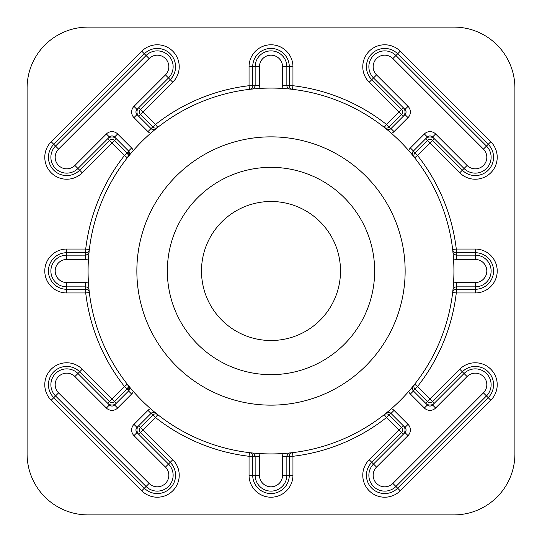 <?xml version="1.0" encoding="UTF-8"?>
<svg xmlns="http://www.w3.org/2000/svg" width="542" height="542" viewBox="0 0 542 542"><rect width="100%" height="100%" fill="white"/><g stroke="black" fill="none" stroke-linecap="round" stroke-linejoin="round"><path stroke-width="0.81" d="M136.855 271A134.145 134.145 0 0 0 271 405.145A134.145 134.145 0 0 0 405.145 271A134.145 134.145 0 0 0 271 136.855A134.145 134.145 0 0 0 136.855 271M374.657 271A103.657 103.657 0 0 1 271 374.657A103.657 103.657 0 0 1 167.343 271A103.657 103.657 0 0 1 271 167.343A103.657 103.657 0 0 1 374.657 271M340.512 271A69.511 69.511 0 0 1 271 340.512A69.511 69.511 0 0 1 201.488 271A69.511 69.511 0 0 1 271 201.488A69.511 69.511 0 0 1 340.512 271M82.255 369.204L112.004 398.953L124.457 386.493A186.583 186.583 0 0 1 85.711 292.951L66.734 292.951A21.951 21.951 0 0 1 44.783 271A21.951 21.951 0 0 1 66.734 249.049L85.711 249.049A186.583 186.583 0 0 1 124.457 155.507L112.004 143.047L82.255 172.796A21.951 21.951 0 0 1 44.783 157.275A21.951 21.951 0 0 1 51.212 141.753L141.753 51.212A21.951 21.951 0 0 1 172.796 51.212A21.951 21.951 0 0 1 172.796 82.255L143.047 112.004L155.507 124.457A186.583 186.583 0 0 1 249.049 85.711L249.049 66.734A21.951 21.951 0 0 1 271 44.783A21.951 21.951 0 0 1 292.951 66.734L292.951 85.711A186.583 186.583 0 0 1 386.493 124.457L401.541 109.416L371.785 79.667A18.293 18.293 0 0 1 377.72 49.837A18.293 18.293 0 0 1 397.659 53.8L488.2 144.341A18.293 18.293 0 0 1 488.2 170.215A18.293 18.293 0 0 1 462.333 170.215L432.584 140.459A3.659 3.659 0 0 0 427.408 140.459L414.955 152.919A3.659 3.659 0 0 0 414.664 157.769L417.543 155.507A186.583 186.583 0 0 1 456.289 249.049L475.266 249.049A21.951 21.951 0 0 1 497.217 271A21.951 21.951 0 0 1 475.266 292.951L456.289 292.951A186.583 186.583 0 0 1 417.543 386.493L429.996 398.953L459.745 369.204A21.951 21.951 0 0 1 490.788 369.204A21.951 21.951 0 0 1 490.788 400.247L400.247 490.788A21.951 21.951 0 0 1 362.774 475.266A21.951 21.951 0 0 1 369.204 459.745L398.953 429.996L386.493 417.543A186.583 186.583 0 0 1 292.951 456.289L292.951 475.266A21.951 21.951 0 0 1 271 497.217A21.951 21.951 0 0 1 249.049 475.266L249.049 456.289A186.583 186.583 0 0 1 155.507 417.543L143.047 429.996L172.796 459.745A21.951 21.951 0 0 1 172.796 490.788A21.951 21.951 0 0 1 141.753 490.788L51.212 400.247A21.951 21.951 0 0 1 58.333 364.441A21.951 21.951 0 0 1 82.255 369.204L79.667 371.785L109.416 401.541A3.659 3.659 0 0 0 114.592 401.541L127.045 389.081A3.659 3.659 0 0 0 127.336 384.231L124.457 386.493L128.766 390.802L128.833 386.114A3.659 3.659 0 0 1 128.576 390.999L128.766 390.802M412.53 389.549L413.234 390.802L417.543 386.493L414.664 384.231A3.659 3.659 0 0 0 414.955 389.081L427.408 401.541A3.659 3.659 0 0 0 432.584 401.541L462.333 371.785A18.293 18.293 0 0 1 488.2 371.785A18.293 18.293 0 0 1 488.2 397.659L397.659 488.2A18.293 18.293 0 0 1 366.433 475.266A18.293 18.293 0 0 1 371.785 462.333L401.541 432.584L403.262 434.305A6.098 6.098 0 0 0 403.262 425.68L398.953 429.996L401.541 432.584A3.659 3.659 0 0 0 401.541 427.408L389.081 414.955A3.659 3.659 0 0 0 384.231 414.664L386.493 417.543L390.802 413.234L387.977 412.374M128.766 151.198L128.576 151.001A3.659 3.659 0 0 1 128.833 155.886L128.766 151.198L127.045 152.919A3.659 3.659 0 0 1 127.336 157.769L124.457 155.507L127.045 152.919L114.592 140.459A3.659 3.659 0 0 0 109.416 140.459L79.667 170.215A18.293 18.293 0 0 1 48.441 157.275A18.293 18.293 0 0 1 53.8 144.341L144.341 53.8A18.293 18.293 0 0 1 170.215 53.8A18.293 18.293 0 0 1 170.215 79.667L140.459 109.416A3.659 3.659 0 0 0 140.459 114.592L152.919 127.045A3.659 3.659 0 0 0 157.769 127.336L155.507 124.457L151.001 128.576A3.659 3.659 0 0 0 155.886 128.833L150.534 133.346A7.961 7.961 0 0 1 147.959 131.618L133.969 117.634A7.961 7.961 0 0 1 133.969 106.374L165.445 74.904A11.551 11.551 0 0 0 165.445 58.563A11.551 11.551 0 0 0 149.111 58.563L58.563 149.111A11.551 11.551 0 0 0 62.31 167.952A11.551 11.551 0 0 0 74.904 165.445L106.374 133.969A7.961 7.961 0 0 1 117.634 133.969L131.618 147.959A7.961 7.961 0 0 1 133.346 150.534M408.654 150.534A7.961 7.961 0 0 1 410.382 147.959L424.366 133.969A7.961 7.961 0 0 1 435.626 133.969L467.096 165.445A11.551 11.551 0 0 0 483.437 165.445A11.551 11.551 0 0 0 483.437 149.111L392.889 58.563A11.551 11.551 0 0 0 373.167 66.734A11.551 11.551 0 0 0 376.554 74.904L408.031 106.374A7.961 7.961 0 0 1 408.031 117.634L394.041 131.618A7.961 7.961 0 0 1 391.466 133.346M394.041 131.618L390.999 128.576A3.659 3.659 0 0 1 386.114 128.833C387.035 129.931 388.6 129.911 390.802 128.766L404.989 114.592A3.659 3.659 0 0 0 404.989 109.416L373.513 77.946A15.853 15.853 0 0 1 378.655 52.086A15.853 15.853 0 0 1 395.931 55.521L486.479 146.069A15.853 15.853 0 0 1 486.479 168.487A15.853 15.853 0 0 1 464.054 168.487L432.584 137.011A3.659 3.659 0 0 0 427.408 137.011L413.234 151.198L412.53 152.451M391.466 408.654A7.961 7.961 0 0 1 394.041 410.382L408.031 424.366A7.961 7.961 0 0 1 408.031 435.626L376.554 467.096A11.551 11.551 0 0 0 380.301 485.937A11.551 11.551 0 0 0 392.889 483.437L483.437 392.889A11.551 11.551 0 0 0 483.437 376.554A11.551 11.551 0 0 0 467.096 376.554L435.626 408.031A7.961 7.961 0 0 1 424.366 408.031L410.382 394.041A7.961 7.961 0 0 1 408.654 391.466M413.234 390.802L427.408 404.989A3.659 3.659 0 0 0 432.584 404.989L464.054 373.513A15.853 15.853 0 0 1 486.479 373.513A15.853 15.853 0 0 1 486.479 395.931L395.931 486.479A15.853 15.853 0 0 1 368.872 475.266A15.853 15.853 0 0 1 373.513 464.054L404.989 432.584A3.659 3.659 0 0 0 404.989 427.408L390.802 413.234M66.734 292.951L66.734 289.293L85.711 289.293L85.711 292.951L89.349 292.517A3.659 3.659 0 0 0 85.711 289.293L85.711 286.867L66.734 286.853A15.853 15.853 0 0 1 50.88 271A15.853 15.853 0 0 1 66.734 255.147L85.711 255.133C88.068 254.394 89.193 253.31 89.078 251.867L88.481 258.846A7.961 7.961 0 0 1 85.44 259.449L66.734 259.449A11.551 11.551 0 0 0 55.182 271A11.551 11.551 0 0 0 66.734 282.551L85.44 282.551A7.961 7.961 0 0 1 88.481 283.154M133.346 391.466A7.961 7.961 0 0 1 131.618 394.041L117.634 408.031A7.961 7.961 0 0 1 106.374 408.031L74.904 376.554A11.551 11.551 0 0 0 55.182 384.725A11.551 11.551 0 0 0 58.563 392.889L149.111 483.437A11.551 11.551 0 0 0 165.445 483.437A11.551 11.551 0 0 0 165.445 467.096L133.969 435.626A7.961 7.961 0 0 1 133.969 424.366L147.959 410.382A7.961 7.961 0 0 1 150.534 408.654M147.959 410.382L151.001 413.424A3.659 3.659 0 0 1 155.886 413.167C154.965 412.069 153.4 412.089 151.198 413.234L137.011 427.408A3.659 3.659 0 0 0 137.011 432.584L168.487 464.054A15.853 15.853 0 0 1 168.487 486.479A15.853 15.853 0 0 1 146.069 486.479L55.521 395.931A15.853 15.853 0 0 1 60.67 370.078A15.853 15.853 0 0 1 77.946 373.513L109.416 404.989A3.659 3.659 0 0 0 114.592 404.989L128.576 390.999L131.618 394.041M410.382 147.959L413.424 151.001A3.659 3.659 0 0 0 413.167 155.886M413.167 386.114A3.659 3.659 0 0 0 413.424 390.999L410.382 394.041M403.262 107.695A6.098 6.098 0 0 1 403.262 116.32L401.541 114.592A3.659 3.659 0 0 0 401.541 109.416L403.262 107.695M66.734 282.551L66.734 289.293A18.293 18.293 0 0 1 48.441 271A18.293 18.293 0 0 1 66.734 252.708L85.711 252.708A3.659 3.659 0 0 0 89.349 249.483A182.925 182.925 0 0 1 127.336 157.769A182.925 182.925 0 0 0 89.349 249.483L85.711 249.049L85.711 255.133M151.198 413.234L155.507 417.543L157.769 414.664A3.659 3.659 0 0 0 152.919 414.955L140.459 427.408A3.659 3.659 0 0 0 140.459 432.584L170.215 462.333A18.293 18.293 0 0 1 170.215 488.2A18.293 18.293 0 0 1 144.341 488.2L53.8 397.659A18.293 18.293 0 0 1 59.735 367.822A18.293 18.293 0 0 1 79.667 371.785L74.904 376.554M131.618 147.959L128.576 151.001L114.592 137.011A3.659 3.659 0 0 0 109.416 137.011L77.946 168.487A15.853 15.853 0 0 1 50.88 157.275A15.853 15.853 0 0 1 55.521 146.069L146.069 55.521A15.853 15.853 0 0 1 168.487 55.521A15.853 15.853 0 0 1 168.487 77.946L137.011 109.416A3.659 3.659 0 0 0 137.011 114.592L151.001 128.576L147.959 131.618M453.925 271A182.925 182.925 0 0 0 271 88.075A182.925 182.925 0 0 0 88.075 271A182.925 182.925 0 0 0 271 453.925A182.925 182.925 0 0 0 453.925 271M390.802 128.766L386.493 124.457L384.231 127.336A3.659 3.659 0 0 0 389.081 127.045L401.541 114.592L369.204 82.255A21.951 21.951 0 0 1 376.324 46.456A21.951 21.951 0 0 1 400.247 51.212L490.788 141.753A21.951 21.951 0 0 1 490.788 172.796A21.951 21.951 0 0 1 459.745 172.796L425.68 138.738A6.098 6.098 0 0 1 434.305 138.738L417.543 155.507L413.234 151.198M116.32 403.262A6.098 6.098 0 0 1 107.695 403.262L112.004 398.953L116.32 403.262M434.305 403.262A6.098 6.098 0 0 1 425.68 403.262L429.996 398.953L434.305 403.262M138.738 434.305A6.098 6.098 0 0 1 138.738 425.68L143.047 429.996L138.738 434.305M514.9 453.925L514.9 88.075A60.975 60.975 0 0 0 453.925 27.1L88.075 27.1A60.975 60.975 0 0 0 27.1 88.075L27.1 453.925A60.975 60.975 0 0 0 88.075 514.9L453.925 514.9A60.975 60.975 0 0 0 514.9 453.925M138.738 116.32A6.098 6.098 0 0 1 138.738 107.695L143.047 112.004L138.738 116.32M107.695 138.738A6.098 6.098 0 0 1 116.32 138.738L112.004 143.047L107.695 138.738M255.133 85.711L255.147 85.44A3.659 3.659 0 0 1 251.867 89.078C253.297 89.2 254.388 88.082 255.133 85.711L249.049 85.711L249.483 89.349A3.659 3.659 0 0 0 252.708 85.711L252.708 66.734A18.293 18.293 0 0 1 271 48.441A18.293 18.293 0 0 1 289.293 66.734L289.293 85.711A3.659 3.659 0 0 0 292.517 89.349L292.951 85.711L286.853 85.44A3.659 3.659 0 0 0 290.133 89.078M283.154 88.481A7.961 7.961 0 0 1 282.551 85.44L282.551 66.734A11.551 11.551 0 0 0 271 55.182A11.551 11.551 0 0 0 259.449 66.734L259.449 85.44A7.961 7.961 0 0 1 258.846 88.481M259.449 85.44L255.147 85.44L255.147 66.734A15.853 15.853 0 0 1 271 50.88A15.853 15.853 0 0 1 286.853 66.734L286.853 85.44L282.551 85.44M286.867 456.289L286.853 456.56A3.659 3.659 0 0 1 290.133 452.922C288.703 452.8 287.612 453.918 286.867 456.289L292.951 456.289L292.517 452.651A3.659 3.659 0 0 0 289.293 456.289L289.293 475.266A18.293 18.293 0 0 1 271 493.559A18.293 18.293 0 0 1 252.708 475.266L252.708 456.289A3.659 3.659 0 0 0 249.483 452.651L249.049 456.289L255.133 456.289L253.744 453.681M456.289 255.133L456.56 255.147A3.659 3.659 0 0 1 452.922 251.867C452.8 253.297 453.918 254.388 456.289 255.133L456.289 249.049L452.651 249.483A3.659 3.659 0 0 0 456.289 252.708L475.266 252.708A18.293 18.293 0 0 1 493.559 271A18.293 18.293 0 0 1 475.266 289.293L456.289 289.293A3.659 3.659 0 0 0 452.651 292.517L456.289 292.951L456.56 286.853A3.659 3.659 0 0 0 452.922 290.133M258.846 453.518A7.961 7.961 0 0 1 259.449 456.56L259.449 475.266A11.551 11.551 0 0 0 271 486.818A11.551 11.551 0 0 0 282.551 475.266L282.551 456.56A7.961 7.961 0 0 1 283.154 453.518M282.551 456.56L286.853 456.56L286.853 475.266A15.853 15.853 0 0 1 271 491.12A15.853 15.853 0 0 1 255.147 475.266L255.133 456.289M453.518 283.154A7.961 7.961 0 0 1 456.56 282.551L475.266 282.551A11.551 11.551 0 0 0 486.818 271A11.551 11.551 0 0 0 475.266 259.449L456.56 259.449A7.961 7.961 0 0 1 453.518 258.846M456.56 259.449L456.56 255.147L475.266 255.147A15.853 15.853 0 0 1 491.12 271A15.853 15.853 0 0 1 475.266 286.853L456.56 286.853L456.56 282.551M85.44 259.449L85.44 255.147A3.659 3.659 0 0 0 89.078 251.867M89.078 290.133A3.659 3.659 0 0 0 85.44 286.853L85.44 282.551M394.041 410.382L390.999 413.424A3.659 3.659 0 0 0 386.114 413.167M259.449 456.56L255.147 456.56A3.659 3.659 0 0 0 251.867 452.922M157.769 414.664A182.925 182.925 0 0 0 249.483 452.651A182.925 182.925 0 0 1 157.769 414.664M400.247 51.212L392.889 58.563M51.212 141.753L58.563 149.111M376.554 467.096L369.204 459.745M66.734 249.049L66.734 259.449M369.204 82.255L376.554 74.904M404.989 109.416L408.031 106.374M404.989 427.408L408.031 424.366M400.247 490.788L392.889 483.437M51.212 400.247L58.563 392.889M82.255 172.796L74.904 165.445M141.753 51.212L149.111 58.563M172.796 82.255L165.445 74.904M249.049 66.734L259.449 66.734M292.951 66.734L282.551 66.734M114.592 137.011L117.634 133.969M109.416 137.011L106.374 133.969M137.011 109.416L133.969 106.374M137.011 114.592L133.969 117.634M172.796 459.745L165.445 467.096M141.753 490.788L149.111 483.437M459.745 369.204L467.096 376.554M490.788 400.247L483.437 392.889M292.951 475.266L282.551 475.266M249.049 475.266L259.449 475.266M490.788 141.753L483.437 149.111M459.745 172.796L467.096 165.445M475.266 249.049L475.266 259.449M475.266 292.951L475.266 282.551M137.011 427.408L133.969 424.366M137.011 432.584L133.969 435.626M109.416 404.989L106.374 408.031M114.592 404.989L117.634 408.031M427.408 404.989L424.366 408.031M432.584 404.989L435.626 408.031M404.989 432.584L408.031 435.626M404.989 114.592L408.031 117.634M432.584 137.011L435.626 133.969M427.408 137.011L424.366 133.969"/></g></svg>
